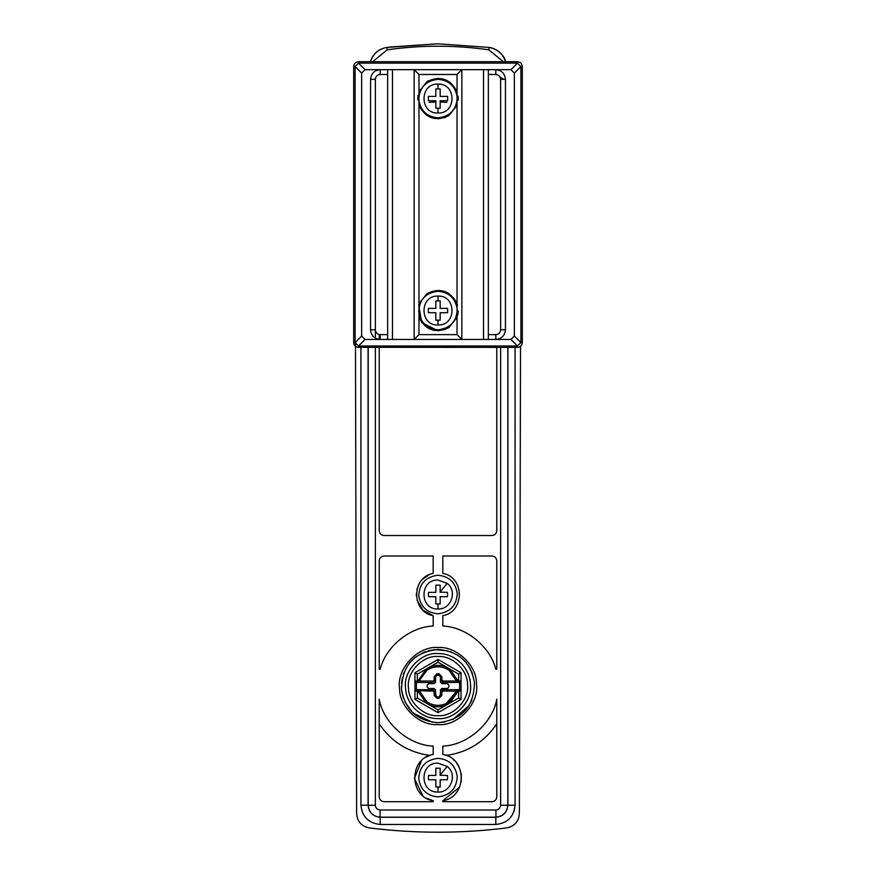 <?xml version="1.0" encoding="UTF-8"?>
<svg xmlns="http://www.w3.org/2000/svg" width="876" height="876" viewBox="0 0 876 876"><rect width="100%" height="100%" fill="white"/><g stroke="black" fill="none" stroke-linecap="round" stroke-linejoin="round"><path stroke-width="1.31" d="M370.384 62.097C372.924 53.863 378.421 48.979 386.896 47.435L438 43.8L489.104 47.435L488.764 49.812C454.918 45.005 421.082 45.005 387.236 49.812L373.034 61.397M389.831 47.019L438 43.8L489.104 47.435C497.579 48.979 503.076 53.863 505.616 62.097M370.318 62.076C372.793 53.852 378.322 48.968 386.896 47.435L387.236 49.812M388.659 47.184L387.093 47.403M418.761 99.744C419.352 87.6 425.769 80.789 438 79.3C449.005 80.274 455.421 86.308 457.239 97.389C456.648 109.533 450.231 116.344 438 117.844C426.995 116.858 420.579 110.825 418.761 99.744C419.352 87.6 425.769 80.789 438 79.3C449.005 80.274 455.421 86.308 457.239 97.389C456.648 109.533 450.231 116.344 438 117.844C426.995 116.858 420.579 110.825 418.761 99.744M418.761 311.714C419.352 299.57 425.769 292.759 438 291.27C449.005 292.245 455.421 298.278 457.239 309.359C456.648 321.503 450.231 328.325 438 329.814C426.995 328.829 420.579 322.806 418.761 311.714C419.352 299.57 425.769 292.759 438 291.27C449.005 292.245 455.421 298.278 457.239 309.359C456.648 321.503 450.231 328.325 438 329.814C426.995 328.829 420.579 322.806 418.761 311.714M457.031 303.665C450.275 290.799 440.321 287.394 427.17 293.449L418.969 303.665L418.969 317.419C425.725 330.274 435.679 333.679 448.83 327.635L457.031 317.419L457.031 91.695C450.275 78.829 440.321 75.424 427.17 81.479L418.969 91.695L418.969 105.448C425.725 118.304 435.679 121.709 448.83 115.654L457.031 105.448M457.6 315.546L458.225 311.057M457.557 305.363L457.294 304.443M418.64 304.651L421.739 322.587L438 330.778L445.271 329.42M448.83 115.654L457.261 104.759M458.159 100.28L458.082 96.075M457.031 74.482L418.969 74.482L414.151 69.664L461.849 69.664L457.031 74.482L457.031 91.695L449.629 82.005L438 78.336M427.17 81.479L418.969 91.695L418.969 74.482M418.027 95.309L417.819 99.984M438 118.797L445.271 117.45M438 88.936L440.168 88.936L440.168 96.404L447.636 96.404L447.636 100.74L440.168 100.74L440.168 108.208L435.832 108.208L435.832 100.74L428.364 100.74L428.364 96.404L435.832 96.404L435.832 88.936L438 88.936L438 84.118C456.648 83.22 456.648 113.913 438 113.026C419.352 113.913 419.352 83.22 438 84.118M438 300.906L440.168 300.906L440.168 308.374L447.636 308.374L447.636 312.71L440.168 312.71L440.168 320.178L435.832 320.178L435.832 312.71L428.364 312.71L428.364 308.374L435.832 308.374L435.832 300.906L438 300.906L438 296.088C456.648 295.19 456.648 325.894 438 324.996C419.352 325.894 419.352 295.19 438 296.088M361.646 73.069L355.108 66.532L358.514 63.127L365.051 69.664L361.646 73.069L361.646 336.034L365.051 339.45L358.514 345.987L358.514 347.389C355.601 347.093 354.003 345.483 353.696 342.582L353.696 66.532C354.003 63.63 355.601 62.021 358.514 61.714L517.486 61.714C520.399 62.021 521.997 63.63 522.304 66.532L522.304 342.582C522.019 345.505 520.421 347.104 517.486 347.389L357.572 347.301M356.718 347.049L355.043 345.921M354.079 344.476L353.696 342.582L355.108 342.582L361.646 336.034M353.696 66.532L355.108 66.532L355.108 342.582L358.514 345.987L517.486 345.987L517.486 347.389C520.399 347.093 521.997 345.483 522.304 342.582L520.891 342.582L517.486 345.987L510.949 339.45L514.354 336.034L520.891 342.582L520.891 66.532L514.354 73.069L510.949 69.664L517.486 63.127L517.486 61.714C520.399 62.021 521.997 63.63 522.304 66.532L520.891 66.532L517.486 63.127L358.514 63.127L358.514 61.714M435.832 96.404L428.364 96.404M440.168 96.404L440.168 88.936M440.168 100.74L447.636 100.74M435.832 100.74L435.832 108.208M435.832 308.374L428.364 308.374M440.168 308.374L440.168 300.906M440.168 312.71L447.636 312.71M435.832 312.71L435.832 320.178M392.47 339.45L414.151 339.45L418.969 334.632L457.031 334.632L461.849 339.45L414.151 339.45L414.151 69.664L392.47 69.664L392.47 339.45L380.184 339.45C374.38 338.837 371.172 335.618 370.559 329.814L370.559 79.3C371.172 73.485 374.38 70.277 380.184 69.664L392.47 69.664M387.652 339.45L387.652 69.664L365.051 69.664M414.151 69.664L461.849 69.664L461.849 339.45L380.184 339.45C374.38 338.837 371.172 335.618 370.559 329.814L375.377 329.814L375.366 338.158M488.348 69.664L495.816 69.664C501.62 70.277 504.828 73.485 505.441 79.3L505.441 329.814C504.828 335.618 501.62 338.837 495.816 339.45L483.53 339.45L483.53 69.664L488.348 69.664L488.348 339.45L461.849 339.45M510.949 69.664L495.816 69.664L495.816 74.482L495.816 69.664C501.62 70.277 504.828 73.485 505.441 79.3L505.441 329.814C504.828 335.618 501.62 338.837 495.816 339.45L510.949 339.45M461.849 69.664L483.53 69.664M365.051 339.45L380.184 339.45L380.184 334.632L387.652 334.632M514.354 73.069L514.354 336.034M418.761 778.775C419.352 766.631 425.769 759.82 438 758.331C449.005 759.306 455.421 765.339 457.239 776.421C456.648 788.564 450.231 795.386 438 796.875C426.995 795.89 420.579 789.867 418.761 778.775C419.352 766.631 425.769 759.82 438 758.331C449.005 759.306 455.421 765.339 457.239 776.421C456.648 788.564 450.231 795.386 438 796.875C426.995 795.89 420.579 789.867 418.761 778.775M418.761 595.713C419.352 583.569 425.769 576.758 438 575.269C449.005 576.244 455.421 582.277 457.239 593.359C456.648 605.502 450.231 612.313 438 613.802C426.995 612.828 420.579 606.794 418.761 595.713C419.352 583.569 425.769 576.758 438 575.269C449.005 576.244 455.421 582.277 457.239 593.359C456.648 605.502 450.231 612.313 438 613.802C426.995 612.828 420.579 606.794 418.761 595.713M440.168 585.146L440.168 592.362L440.168 585.146L435.832 585.146L435.832 592.362L428.616 592.362L428.364 594.344L428.616 596.698L435.832 596.698L435.832 603.925L440.168 603.925L440.168 596.698L447.384 596.698L447.636 594.64L447.384 592.362L440.168 592.165M447.154 583.35C457.732 591.059 451.063 609.718 438 608.984C419.352 609.882 419.352 579.189 438 580.076L447.154 583.35L440.168 591.88M440.168 768.208L440.168 775.435L440.168 768.208L435.832 768.208L435.832 775.435L428.616 775.435L428.364 777.417L428.616 779.771L435.832 779.771L435.832 786.987L440.168 786.987L440.168 779.771L447.384 779.771L447.636 777.713L447.384 775.435L440.168 775.238M447.154 766.412C457.732 774.121 451.063 792.791 438 792.057C419.352 792.955 419.352 762.251 438 763.149L447.154 766.412L440.168 774.953M496.78 723.817C484.603 741.873 467.74 752.407 446.18 755.44L445.643 755.254M442.818 746.089L442.818 754.477C467.291 758.112 467.291 797.094 442.818 800.73L442.818 801.693L491.962 801.693C494.83 801.387 496.44 799.81 496.78 796.941L496.78 699.179C492.684 723.204 467.182 745.377 442.818 746.089L442.818 754.477M429.941 755.397L429.82 755.44C408.26 752.407 391.397 741.873 379.22 723.817M433.182 754.477L433.182 746.089C408.818 745.377 383.316 723.204 379.22 699.179L379.22 796.941C379.56 799.81 381.17 801.387 384.038 801.693L433.182 801.693L433.182 800.73C408.709 797.094 408.709 758.112 433.182 754.477L433.182 746.089M513.664 61.714L362.335 61.714M355.47 343.217L356.62 813.454C357.2 821.425 361.405 826.243 369.223 827.897C415.071 833.634 460.929 833.634 506.777 827.897C514.584 826.254 518.789 821.447 519.38 813.454L520.53 346.316M495.816 669.209C490.297 646.674 465.999 626.877 442.818 626.044L442.818 615.675C464.784 611.995 464.784 577.076 442.818 573.397L442.818 555.997L491.962 555.997C494.863 556.304 496.473 557.903 496.78 560.815L496.78 669.209L495.816 669.209C490.297 646.674 465.999 626.877 442.818 626.044M379.231 613.255L379.231 669.209L380.195 669.209C385.703 646.674 410.001 626.877 433.182 626.044L433.182 615.675L423.042 610.222L417.118 600.356M429.065 574.776L422.67 579.2M419.429 583.361L418.925 584.237M418.597 584.861L416.856 589.767M416.352 593.315L416.363 595.811M433.182 615.675C411.227 611.995 411.227 577.076 433.182 573.397L433.182 555.997L384.049 555.997C381.137 556.304 379.538 557.903 379.231 560.815L379.231 669.209M433.182 626.044C410.001 626.877 385.703 646.674 380.195 669.209M446.859 102.35L440.168 101.966M435.832 101.966L429.141 102.35M379.231 347.389L379.231 530.703C379.538 533.604 381.137 535.214 384.049 535.521L491.962 535.521C494.863 535.214 496.473 533.604 496.78 530.703L496.78 347.389M379.231 334.533L379.231 339.395M515.077 347.389L515.077 805.197C513.851 816.815 507.434 823.243 495.816 824.458L380.195 824.458C368.566 823.243 362.149 816.815 360.923 805.197L360.923 347.389M380.085 810.015L495.915 810.015C498.74 809.665 500.316 808.077 500.634 805.241L507.806 805.274C507.029 812.391 503.087 816.366 495.969 817.188L380.031 817.188C372.913 816.366 368.971 812.391 368.194 805.274L375.366 805.241C375.684 808.077 377.26 809.665 380.085 810.015L380.031 817.188M500.634 805.241L500.634 347.389M495.915 810.015L495.969 817.188M375.366 347.389L375.366 805.241M380.195 824.458L380.195 817.286L495.816 817.286C503.109 816.52 507.138 812.49 507.905 805.197L515.077 805.197L514.234 810.858M429.82 755.44L426.229 757.127M421.542 760.653L414.392 778.425L422.769 795.66M426.481 798.222L433.182 800.73M442.818 800.73L459.615 787.119M461.236 781.852L461.28 773.607M459.342 767.486L456.725 763.204M454.096 760.313L453.133 759.459M399.533 688.416C396.357 669.001 417.885 645.645 438 647.528C456.057 646.006 476.796 665.015 476.467 683.718C479.643 703.132 458.115 726.5 438 724.605C419.943 726.127 399.204 707.118 399.533 688.416C396.357 669.001 417.885 645.645 438 647.528C456.057 646.006 476.796 665.015 476.467 683.718C479.643 703.132 458.115 726.5 438 724.605C419.943 726.127 399.204 707.118 399.533 688.416M434.386 649.631L447.91 650.824M450.406 651.624L458.137 655.489M464.838 661.172L466.24 662.771M469.273 667.03L472.383 673.48M445.172 721.966L438.044 722.678C417.348 720.981 405.183 709.943 401.558 689.576L401.383 686.445M401.482 683.389L402.467 677.236M403.223 674.63L403.935 672.658M409.41 663.187L414.764 657.767M415.355 657.296L423.261 652.554M423.951 652.259L425.451 651.667M428.09 650.824L434.113 649.663M401.799 691.514L401.558 689.576C401.953 665.497 414.107 652.116 438 649.455C458.663 651.175 470.817 662.201 474.442 682.557C474.025 706.636 461.893 720.017 438.044 722.678M471.803 700.143L470.478 702.979M468.934 705.662L452.892 719.514M437.693 722.678L435.372 722.59M432.503 722.262L413.713 713.469M412.169 712.013L405.106 702.136M403.343 697.876L401.81 691.646M405.544 688.054C402.861 671.673 421.027 651.963 438 653.551C446.815 653.441 454.808 656.956 461.98 664.096C467.269 670.25 470.105 676.907 470.456 684.079C473.139 700.461 454.972 720.182 438 718.583C429.185 718.692 421.192 715.177 414.019 708.038C408.731 701.895 405.895 695.226 405.544 688.054L405.489 686.883C403.54 670.688 421.553 652.029 438 653.551M408.49 687.868C406.059 672.976 422.571 655.051 438 656.496C451.852 655.336 467.762 669.921 467.51 684.265C469.941 699.158 453.429 717.083 438 715.637C424.148 716.798 408.238 702.213 408.49 687.868M438 718.583C454.447 720.105 472.46 701.446 470.511 685.251L470.456 684.079M430.412 703.778L426.973 701.873L426.152 703.067L417.907 691.131L419.308 690.77L417.907 689.686L433.182 689.686L433.182 691.131L419.308 690.77L426.973 701.873L429.82 703.516C435.273 705.925 440.727 705.925 446.18 703.516L449.027 701.873L456.692 690.77L459.604 689.686L459.604 682.459L442.818 682.459L440.409 680.05L440.409 676.677L438.964 675.232L437.036 675.232L435.591 676.677L435.591 680.05L433.182 682.459L416.396 682.459L414.95 681.013L414.95 672.757L438 659.453L461.05 672.757L461.05 681.112M416.396 682.459L416.396 689.686L414.95 691.131L414.95 672.757L417.359 674.148L426.163 669.067L426.984 670.25L417.907 682.459L417.907 681.013L426.163 669.067L429.196 667.315C435.065 664.72 440.935 664.72 446.804 667.315L449.837 669.067L458.093 681.013L461.05 681.013L461.05 691.131L442.818 691.131L441.854 692.095L441.854 695.467L438.964 698.358L437.036 698.358L434.146 695.467L434.146 692.095L433.182 691.131M433.182 689.686L435.591 692.095L435.591 695.467L437.036 696.913L438.964 696.913L440.409 695.467L440.409 692.095L442.818 689.686L458.093 689.686L458.093 691.131L449.848 703.067L446.793 704.83C440.935 707.414 435.065 707.414 429.207 704.83L417.359 697.986L414.95 699.377L414.95 691.131L414.95 699.377L438 712.681L438 709.899L446.793 704.83L446.18 703.516L456.593 691.131M449.027 701.873L449.848 703.067L458.641 697.986L461.05 699.377L438 712.681M461.05 699.377L461.05 691.131L459.604 689.686M429.82 703.516L429.207 704.83L438 709.899M459.703 682.448L458.093 682.459L456.692 681.364L449.016 670.25L446.191 668.618C440.727 666.209 435.273 666.209 429.809 668.618L426.984 670.25M458.641 682.459L458.641 674.148L461.05 672.757L461.05 681.013L459.604 682.459M416.166 689.697L417.907 689.686L417.907 691.131L414.95 691.131M458.641 674.148L449.837 669.067L449.016 670.25L446.158 668.607M429.809 668.618L429.196 667.315L438 662.234L446.804 667.315L446.191 668.618M418.005 682.448L417.359 682.459L417.359 681.013L433.182 681.013L434.146 680.05L434.146 676.677L437.036 673.786L438.964 673.786L441.854 676.677L441.854 680.05L442.818 681.013L458.093 681.013L458.093 682.459M441.854 683.663L440.409 682.218L441.854 683.663L447.395 683.663L448.84 685.109L448.84 687.036L447.395 688.481L441.854 688.481L440.409 689.927L441.854 688.481M437.036 673.786L437.036 675.232L435.591 676.677L435.591 682.218L434.146 683.663L435.591 682.218L435.591 680.63M434.146 688.481L435.591 689.927L434.146 688.481L428.605 688.481L427.16 687.036L428.605 688.481M438 662.234L438 659.453M441.854 692.095L440.409 692.095L440.409 689.927L440.508 691.416M440.792 690.781L442.818 689.686L442.818 691.131M441.854 680.05L440.409 680.05L440.409 682.218L440.409 676.677L438.964 675.232L438.964 673.786M438.964 698.358L440.409 693.88M435.591 693.88L437.036 698.358M434.146 692.095L435.591 692.095L435.591 689.927L435.591 691.503M434.146 683.663L428.605 683.663L427.16 685.109L427.16 687.036M502.966 61.397L488.764 49.812M438 113.026L438 108.208M438 324.996L438 320.178M387.652 74.482L380.184 74.482C377.282 74.788 375.684 76.387 375.377 79.3L375.377 329.814C375.684 332.716 377.282 334.325 380.184 334.632M375.377 79.3L370.559 79.3M380.184 74.482L380.184 69.664M418.969 105.448L418.969 303.665M418.969 317.419L418.969 334.632M457.031 334.632L457.031 317.419M488.348 334.632L495.816 334.632L495.816 339.45M505.441 329.814L500.623 329.814L500.623 79.3C500.316 76.387 498.718 74.788 495.816 74.482L488.348 74.482M495.816 334.632C498.718 334.325 500.316 332.716 500.623 329.814M505.441 79.3L500.623 79.3M438 608.984L438 604.166M438 792.057L438 787.239M360.923 805.197L368.095 805.197C368.862 812.49 372.902 816.52 380.195 817.286M368.095 347.389L368.095 805.197M503.777 79.3L500.097 77.088M495.816 824.458L495.816 817.286M507.905 805.197L507.905 347.389M500.152 77.219L503.623 79.3M507.806 347.389L507.806 805.274M368.194 805.274L368.194 347.389M458.641 697.986L458.641 689.686M440.409 695.467L441.854 695.467M435.591 695.467L434.146 695.467M417.359 689.686L417.359 697.986M442.818 681.013L442.818 682.459M414.95 681.013L417.359 681.013L417.359 674.148M441.854 676.677L440.409 676.677M434.146 676.677L435.591 676.677M433.182 682.459L433.182 681.013M434.146 680.05L435.591 680.05M489.104 47.435C495.422 47.983 504.729 54.651 505.682 62.076M358.514 347.389C355.59 347.093 353.992 345.494 353.696 342.582"/></g></svg>
